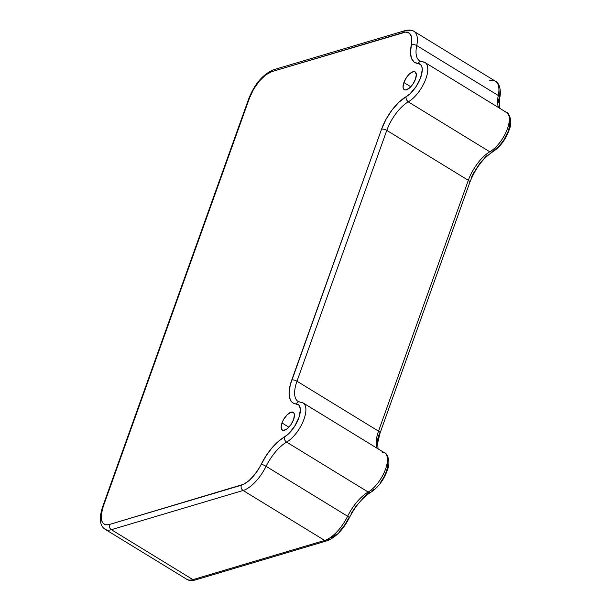 <?xml version="1.0" encoding="UTF-8"?>
<svg xmlns="http://www.w3.org/2000/svg" width="611" height="611" viewBox="0 0 611 611"><rect width="100%" height="100%" fill="white"/><g stroke="black" fill="none" stroke-linecap="round" stroke-linejoin="round"><path stroke-width="0.92" d="M403.871 82.523A10.41 4.506 121.5 0 1 415.129 71.907A10.41 4.506 121.5 0 1 415.518 79.056L412.738 84.364L408.935 88.465L405.391 89.977L403.772 89.252L403.054 87.243L403.871 82.523L406.643 77.223L409.141 74.252L412.921 71.77L414.907 71.793L416.328 74.336L415.518 79.056A10.41 4.506 121.5 0 1 404.253 89.672A10.41 4.506 121.5 0 1 403.871 82.523L410.798 86.762L403.871 82.523M281.976 422.949A10.41 4.506 121.5 0 1 293.242 412.341A10.41 4.506 121.5 0 1 293.624 419.482L290.851 424.79L287.048 428.891L283.496 430.404L281.877 429.678L281.182 426.272L281.976 422.949L283.657 419.367L287.254 414.678L291.035 412.196L293.723 412.753L294.441 414.762L293.624 419.482A10.41 4.506 121.5 0 1 282.366 430.098A10.41 4.506 121.5 0 1 281.976 422.949L288.904 427.188L281.976 422.949M351.096 513.614L356.473 505.404M362.529 498.263L368.823 492.741M371.9 490.717L373.985 489.312M380.256 482.82L383.83 477.237L386.45 471.387L387.809 465.933L387.748 461.496M376.666 446.84L377.888 438.377L379.347 433.65M471.134 177.946L473.571 173.05L479.559 163.74L486.463 155.92M422.781 61.856A23.577 10.204 121.5 0 1 425.027 62.536A23.577 10.204 121.5 0 1 424.912 81.232A23.577 10.204 121.5 0 1 408.232 101.838L489.785 151.78L492.122 152.154L499.829 145.197L503.785 140.064L508.199 131.357L509.65 125.851L509.689 121.329M498.255 102.61L498.866 98.799M499.355 95.545L498.988 90.168M331.376 537.863L336.699 534.151M339.403 531.547L344.52 525.2L348.797 517.929M248.799 98.592A3.926 1.535 19.7 0 1 249.487 98.043A25.54 11.059 121.5 0 1 271.689 71.663A3.926 3.192 -106.6 0 1 273.583 69.753A3.926 3.192 73.4 0 0 271.689 71.663L265.617 74.977L259.27 81.156L253.603 89.252L249.487 98.043L103.213 506.557L101.273 514.699L101.793 520.962L102.976 523.069L104.71 524.375L106.94 524.841L109.575 524.437L243.789 484.225L249.105 480.513L254.443 474.9L259.201 467.995L266.083 455.775L271.849 448.023L278.089 441.631L288.529 433.856L294.548 426.47L298.863 417.748L300.368 409.912L299.589 406.185L298.687 404.94L293.563 403.245L291.623 401.809L290.21 399.609L289.079 393.201L290.294 384.739L381.562 129.188L385.984 119.412L391.972 110.102L398.868 102.281L410.126 93.697L416.19 86.426L420.605 77.719L422.254 69.791L422.094 67.691L420.719 64.659L414.021 61.978L411.424 58.213L410.485 52.462L411.768 41.907L411.402 36.53L409.294 33.124L405.689 32.07L271.689 71.663L403.436 32.467A25.54 11.059 121.5 0 1 411.279 45.161A35.743 15.481 -58.5 0 0 418.084 63.468A19.644 8.508 121.5 0 1 420.605 77.719A19.644 8.508 121.5 0 1 405.918 96.813A33.399 14.458 -58.5 0 0 381.562 129.188L291.76 380.011A3.926 1.535 19.7 0 1 296.977 381.211L386.786 130.387A29.465 12.762 121.5 0 1 408.232 101.838L489.785 151.78A23.577 10.204 -58.5 0 0 506.458 131.174A23.577 10.204 -58.5 0 0 506.572 112.477C508.115 111.935 513.064 120.344 509.566 128.753C505.992 139.239 500.279 146.999 492.42 152.024L492.42 152.024M504.327 111.79A23.577 10.204 121.5 0 1 507.107 112.859A23.577 10.204 121.5 0 1 506.168 131.839A23.577 10.204 121.5 0 1 489.785 151.78A29.465 12.762 -58.5 0 0 468.332 180.321L378.522 431.145L296.977 381.211A3.926 1.535 -160.3 0 0 291.76 380.011A33.399 14.458 -58.5 0 0 295.976 403.886A19.644 8.508 121.5 0 1 298.863 417.748A19.644 8.508 121.5 0 1 284.306 437.079A35.743 15.481 -58.5 0 0 261.21 464.291A25.54 11.059 121.5 0 1 241.322 485.233L109.575 524.437A3.926 3.192 73.4 0 0 111.378 529.691A29.465 12.762 121.5 0 1 105.13 529.286L186.676 579.228A29.465 12.762 -58.5 0 0 192.923 579.625L111.378 529.691L243.117 490.488L324.67 540.43A29.465 12.762 -58.5 0 0 347.621 516.264L266.068 466.323A31.818 13.778 121.5 0 1 286.628 442.104L368.181 492.046A23.577 10.204 -58.5 0 0 384.655 471.394A23.577 10.204 -58.5 0 0 384.686 452.904C386.228 452.369 391.185 460.755 387.672 469.21C384.166 479.498 378.56 487.181 370.846 492.267A3.926 2.765 -120 0 1 368.181 492.046A31.818 13.778 -58.5 0 0 347.621 516.264L266.068 466.323A29.465 12.762 121.5 0 1 243.117 490.488L324.67 540.43L192.923 579.625L111.378 529.691L243.117 490.488A29.465 12.762 -58.5 0 0 266.068 466.323A31.818 13.778 121.5 0 1 286.628 442.104L368.181 492.046A3.926 2.765 60 0 0 370.831 492.283C362.751 497.278 355.571 505.793 349.301 517.822A3.926 0.726 -153.7 0 0 347.621 516.264A3.926 0.726 26.3 0 1 349.301 517.807C343.115 529.798 335.683 537.451 327.007 540.788A3.926 3.192 -106.6 0 1 324.67 540.43A3.926 3.192 73.4 0 0 327.015 540.788A3.926 3.192 -106.6 0 0 328.909 538.871M407.674 30.909A29.465 12.762 121.5 0 1 413.922 31.314A29.465 12.762 121.5 0 1 416.725 45.558L498.278 95.492A29.465 12.762 -58.5 0 0 495.468 81.255L413.922 31.314C414.205 31.512 411.638 29.091 405.33 30.55A3.926 3.192 73.4 0 0 403.436 32.467A3.926 3.192 -106.6 0 1 405.33 30.55A3.926 3.192 -106.6 0 1 407.674 30.909M489.22 80.851A29.465 12.762 121.5 0 1 495.544 81.301A29.465 12.762 121.5 0 1 498.278 95.492A31.818 13.778 -58.5 0 0 498.599 107.589A31.818 13.778 -58.5 0 1 498.278 95.492A3.926 2.261 11.8 0 1 499.699 97.722A3.926 2.261 -168.2 0 0 498.278 95.492L416.725 45.558A3.926 2.261 -168.2 0 0 411.279 45.161A3.926 2.261 11.8 0 1 416.725 45.558A29.465 12.762 -58.5 0 0 413.998 31.36M506.572 112.477L425.027 62.536L419.757 60.932A31.818 13.778 121.5 0 1 416.725 45.558A31.818 13.778 121.5 0 0 419.688 60.894M492.122 152.154L489.785 151.78A29.465 12.762 -58.5 0 0 468.332 180.321L386.786 130.387L468.332 180.321A3.926 1.535 19.7 0 1 469.844 182.284A3.926 1.535 19.7 0 1 469.836 182.299A3.926 1.535 -160.3 0 0 468.332 180.321L378.522 431.145A29.465 12.762 -58.5 0 0 377.071 448.237A29.465 12.762 -58.5 0 1 378.522 431.145A3.926 1.535 19.7 0 1 380.027 433.123A3.926 1.535 -160.3 0 0 378.522 431.145L296.977 381.211L386.786 130.387A3.926 1.535 -160.3 0 0 381.562 129.188A3.926 1.535 19.7 0 1 386.786 130.387A29.465 12.762 121.5 0 1 408.232 101.838L406.307 99.601L405.918 96.813L406.307 99.601L408.232 101.838A23.577 10.204 -58.5 0 0 424.614 81.905A23.577 10.204 -58.5 0 0 425.562 62.918M299.329 401.824L298.069 401.435A29.465 12.762 121.5 0 1 296.977 381.211A29.465 12.762 121.5 0 0 297.969 401.374M300.665 402.267A23.577 10.204 121.5 0 1 303.132 402.962A23.577 10.204 121.5 0 1 303.109 421.453A23.577 10.204 121.5 0 1 286.628 442.104A23.577 10.204 -58.5 0 0 302.819 422.117A23.577 10.204 -58.5 0 0 303.659 403.344M382.211 452.209A23.577 10.204 121.5 0 1 385.213 453.278A23.577 10.204 121.5 0 1 384.372 472.051A23.577 10.204 121.5 0 1 368.181 492.046A31.818 13.778 -58.5 0 0 347.621 516.264A29.465 12.762 121.5 0 1 324.67 540.43L192.923 579.625A29.465 12.762 121.5 0 1 186.523 579.129M195.276 579.984A3.926 3.192 -106.6 0 1 192.923 579.625A3.926 3.192 73.4 0 0 195.268 579.992C191.449 580.878 188.585 580.626 186.676 579.228M295.976 403.886L298.038 401.977L299.138 401.809L298.038 401.977L295.976 403.886M284.306 437.079A3.926 2.765 60 0 0 286.628 442.104A3.926 2.765 -120 0 1 284.306 437.079M421.307 61.398A3.926 3.452 93.7 0 0 418.084 63.468A3.926 3.452 -86.3 0 1 421.307 61.398M261.21 464.291A3.926 0.726 26.3 0 1 266.068 466.323A3.926 0.726 -153.7 0 0 261.21 464.291M241.322 485.233A3.926 3.192 73.4 0 0 243.117 490.488A3.926 3.192 -106.6 0 1 241.322 485.233M104.977 529.187A29.465 12.762 -58.5 0 0 111.378 529.691A3.926 3.192 -106.6 0 1 109.575 524.437A25.54 11.059 121.5 0 1 103.213 506.557A3.926 1.535 -160.3 0 0 102.526 507.099A3.926 1.535 19.7 0 1 103.213 506.557L249.487 98.043A3.926 1.535 -160.3 0 0 248.807 98.57L102.533 507.084C98.929 518.472 99.792 525.872 105.13 529.286M405.33 30.55L273.591 69.753A3.926 3.192 -106.6 0 1 275.928 70.112M299.123 401.809L303.132 402.962L384.686 452.904M492.474 151.994C482.927 158.341 475.381 168.445 469.836 182.299L380.027 433.123L377.682 442.937L378.018 448.818M495.468 81.255C501.127 83.997 500.768 94.812 499.699 97.745L499.515 108.155M195.268 579.992L327.007 540.788M273.591 69.753C262.967 74.244 254.703 83.852 248.807 98.57"/></g></svg>
